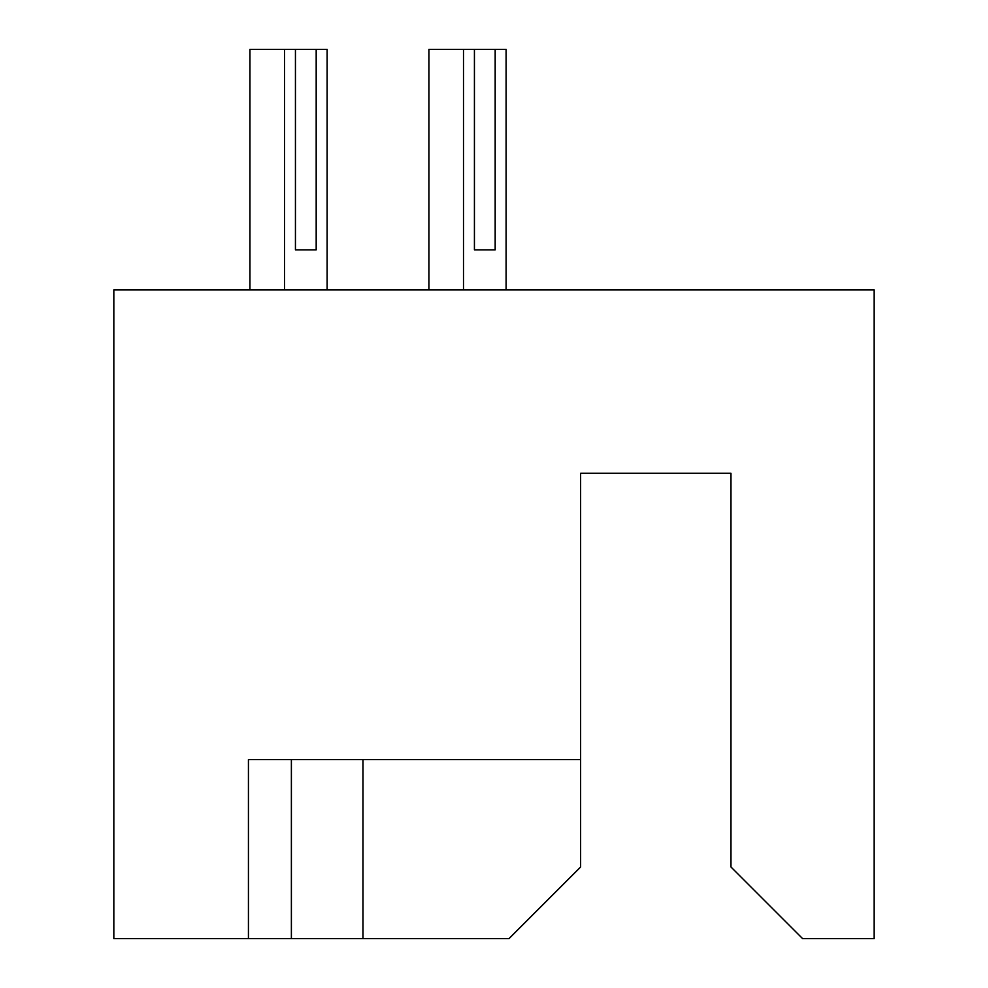 <?xml version="1.0" encoding="UTF-8"?>
<svg xmlns="http://www.w3.org/2000/svg" width="988" height="988" viewBox="0 0 988 988"><rect width="100%" height="100%" fill="white"/><g stroke="black" fill="none" stroke-linecap="round" stroke-linejoin="round"><path stroke-width="1.48" d="M322.891 759.611L291.386 759.611L291.386 938.6L509.03 938.6L580.623 867.007L580.623 759.611L248.433 759.611L248.433 938.6L291.386 938.6M248.433 938.6L113.83 938.6L113.83 289.953L874.17 289.953L874.17 938.6L802.577 938.6L730.972 867.007L730.972 473.24L580.623 473.24L580.623 759.611M362.979 759.611L362.979 938.6M428.916 289.953L428.916 49.4L474.425 49.4L474.425 249.865L495.173 249.865L495.173 49.4L506.103 49.4L506.103 289.953M463.496 49.4L463.496 289.953M495.173 49.4L474.425 49.4M474.425 249.865L495.173 249.865M249.927 289.953L249.927 49.4L295.437 49.4L295.437 249.865L316.185 249.865L316.185 49.4L327.127 49.4L327.127 289.953M284.507 49.4L284.507 289.953M316.185 49.4L295.437 49.4M295.437 249.865L316.185 249.865"/></g></svg>
